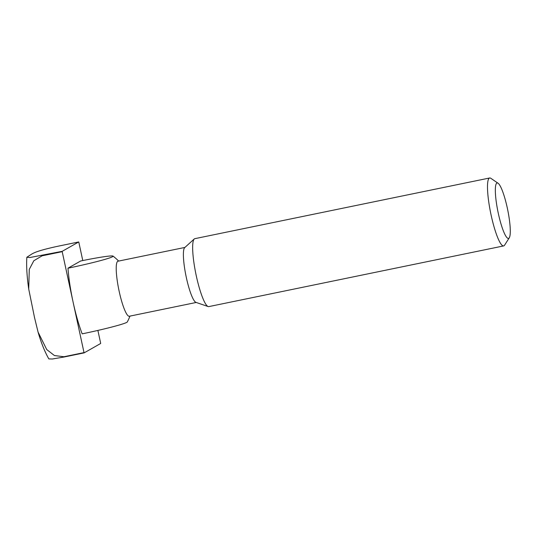 <?xml version="1.0" encoding="UTF-8"?>
<svg xmlns="http://www.w3.org/2000/svg" width="537" height="537" viewBox="0 0 537 537"><rect width="100%" height="100%" fill="white"/><g stroke="black" fill="none" stroke-linecap="round" stroke-linejoin="round"><path stroke-width="0.81" d="M509.284 237.784L504.592 245.161A34.683 6.075 -101.6 0 1 503.646 245.919L208.806 306.607A34.683 6.075 -101.6 0 1 208.161 306.553L195.945 302.371A28.092 4.92 -101.6 0 1 186.319 277.454A28.092 4.92 -101.6 0 1 184.681 247.638L194.253 238.972A34.683 6.075 -101.6 0 1 194.824 238.67L489.663 177.982A34.683 6.075 -101.6 0 1 490.831 178.311L498.054 183.231A28.3 4.954 -101.6 0 1 507.331 208.114A28.3 4.954 -101.6 0 1 509.284 237.784A28.3 4.954 -101.6 0 1 498.282 213.256A28.3 4.954 -101.6 0 1 498.054 183.231M196.227 302.465L129.303 316.239A28.092 4.92 -101.6 0 1 119.154 291.276A28.092 4.92 -101.6 0 1 117.71 261.311A28.092 4.92 -101.6 0 1 117.979 261.21L184.896 247.436M208.161 306.553A34.683 6.075 -101.6 0 1 196.273 275.783A34.683 6.075 -101.6 0 1 194.253 238.972M503.646 245.919A34.683 6.075 -101.6 0 1 491.113 215.102A34.683 6.075 -101.6 0 1 489.663 177.982M112.582 256.713A39.678 2.215 167.8 0 1 67.977 268.191L80.664 260.989A39.678 2.215 167.8 0 1 113.038 256.109A39.678 2.215 167.8 0 1 112.582 256.713M129.967 316.105A52.022 52.022 0 0 1 127.276 321.972A39.678 2.215 -12.2 0 1 126.779 322.368A39.678 2.215 -12.2 0 1 82.174 333.846A52.022 9.109 -101.6 0 1 73.106 302.136A52.022 9.109 -101.6 0 1 67.977 268.191M73.106 302.136L84.014 352.601L63.95 356.736L54.438 355.548L46.726 349.553L38.06 332.074L34.529 317.595L28.723 289.067L29.273 269.393L33.838 260.734L42.128 255.807L62.198 251.678L73.106 302.136M38.06 332.074C41.208 342.895 44.799 351.836 48.827 358.897L52.27 359.018L64.064 357.011L84.134 352.876A73.347 12.841 -101.6 0 1 84.014 352.601M84.134 352.876L100.654 343.492A73.347 12.841 -101.6 0 0 100.641 343.156L97.888 330.423M82.779 260.552L78.818 242.234A73.347 12.841 -101.6 0 0 78.704 241.959L62.178 251.343L29.877 257.525L26.85 257.257L31.488 254.243C33.871 252.786 38.382 250.41 58.64 246.087L78.704 241.959M62.198 251.678A73.347 12.841 -101.6 0 1 62.178 251.343M118.643 261.076A52.022 52.022 0 0 0 113.038 256.109M26.85 257.257C26.286 265.828 26.91 276.427 28.723 289.067"/></g></svg>
